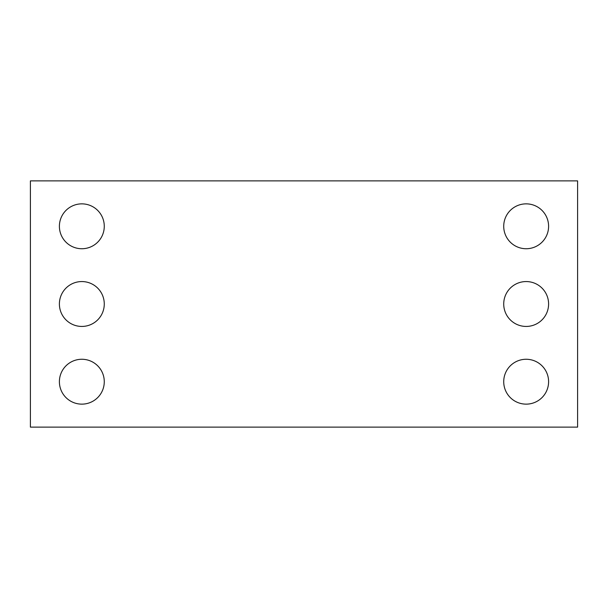 <?xml version="1.0" encoding="UTF-8"?>
<svg xmlns="http://www.w3.org/2000/svg" width="608" height="608" viewBox="0 0 608 608"><rect width="100%" height="100%" fill="white"/><g stroke="black" fill="none" stroke-linecap="round" stroke-linejoin="round"><path stroke-width="0.46" stroke-dasharray="3.04 2.28" d="M577.6 427.12L30.4 427.12L30.4 180.88L577.6 180.88L577.6 427.12M104.272 226.298A22.435 22.435 0 0 0 70.619 206.864A22.435 22.435 0 0 0 70.619 245.731A22.435 22.435 0 0 0 104.272 226.298M104.272 304A22.435 22.435 0 0 0 70.619 284.567A22.435 22.435 0 0 0 70.619 323.433A22.435 22.435 0 0 0 104.272 304M104.272 381.702A22.435 22.435 0 0 0 70.619 362.269A22.435 22.435 0 0 0 70.619 401.136A22.435 22.435 0 0 0 104.272 381.702M548.598 226.298A22.435 22.435 0 0 0 514.946 206.864A22.435 22.435 0 0 0 514.946 245.731A22.435 22.435 0 0 0 548.598 226.298M548.598 304A22.435 22.435 0 0 0 514.946 284.567A22.435 22.435 0 0 0 514.946 323.433A22.435 22.435 0 0 0 548.598 304M548.598 381.702A22.435 22.435 0 0 0 514.946 362.269A22.435 22.435 0 0 0 514.946 401.136A22.435 22.435 0 0 0 548.598 381.702"/><path stroke-width="0.91" d="M577.6 427.12L30.4 427.12L30.4 180.88L577.6 180.88L577.6 427.12M104.272 226.298A22.435 22.435 0 0 0 70.619 206.864A22.435 22.435 0 0 0 70.619 245.731A22.435 22.435 0 0 0 104.272 226.298M104.272 304A22.435 22.435 0 0 0 70.619 284.567A22.435 22.435 0 0 0 70.619 323.433A22.435 22.435 0 0 0 104.272 304M104.272 381.702A22.435 22.435 0 0 0 70.619 362.269A22.435 22.435 0 0 0 70.619 401.136A22.435 22.435 0 0 0 104.272 381.702M548.598 226.298A22.435 22.435 0 0 0 514.946 206.864A22.435 22.435 0 0 0 514.946 245.731A22.435 22.435 0 0 0 548.598 226.298M548.598 304A22.435 22.435 0 0 0 514.946 284.567A22.435 22.435 0 0 0 514.946 323.433A22.435 22.435 0 0 0 548.598 304M548.598 381.702A22.435 22.435 0 0 0 514.946 362.269A22.435 22.435 0 0 0 514.946 401.136A22.435 22.435 0 0 0 548.598 381.702"/></g></svg>
